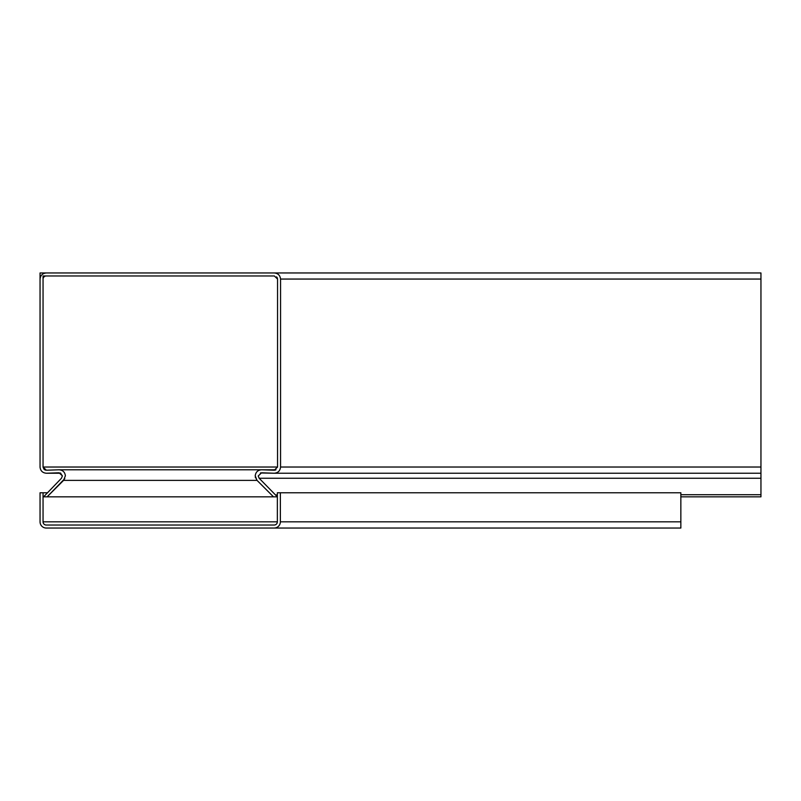 <?xml version="1.0" encoding="UTF-8"?>
<svg xmlns="http://www.w3.org/2000/svg" width="801" height="801" viewBox="0 0 801 801"><rect width="100%" height="100%" fill="white"/><g stroke="black" fill="none" stroke-linecap="round" stroke-linejoin="round"><path stroke-width="1.2" d="M46.258 528.039L274.152 528.039L46.258 528.039A6.208 6.208 0 0 1 40.05 521.831L40.05 492.775L43.054 492.775L43.054 521.831L277.356 521.831L277.356 492.775L280.36 492.775L280.36 521.831A6.208 6.208 0 0 1 274.152 528.039L680.85 528.039L680.85 492.775L280.36 492.775L280.36 521.831L680.85 521.831M277.356 521.831A3.204 3.204 0 0 1 274.152 525.035L46.258 525.035A3.204 3.204 0 0 1 43.054 521.831M255.209 475.994L255.219 475.774C255.739 472.039 257.872 470.047 261.637 469.786L261.637 469.786C257.882 470.047 255.739 472.049 255.219 475.774L257.031 480.38L273.481 496.83L43.604 496.83L61.457 478.257L43.604 496.83M277.356 496.83L259.154 478.257L258.212 475.994L261.537 472.79L274.132 473.231C277.897 472.97 280.03 470.978 280.55 467.243L280.56 279.058C280.12 275.364 278.047 273.341 274.353 272.961L46.258 272.961C42.553 273.331 40.491 275.364 40.05 279.058L40.05 467.243C40.571 470.978 42.713 472.97 46.478 473.231L59.074 472.79L62.388 475.874L61.457 478.257L62.388 475.874L60.265 472.97M277.296 277.917L277.557 279.058L274.353 275.965L46.258 275.965A3.204 3.204 0 0 0 43.054 279.058L43.054 467.023L43.054 275.965L46.258 275.965M277.006 496.83L273.481 496.83M64.801 478.628L47.129 496.83L63.579 480.38L65.392 475.774C64.871 472.039 62.728 470.047 58.974 469.786L46.368 470.227L43.054 467.023L277.557 467.023L274.232 470.227L261.637 469.786L274.463 470.227M277.557 467.023L277.557 279.058L277.546 467.143M43.054 492.775L46.929 492.775M760.95 472.79L760.95 496.83L680.85 496.83M40.05 279.058L40.05 272.961L760.95 272.961L760.95 473.231L274.573 473.231M280.56 279.058L760.95 279.058M277.356 494.718L275.894 495.018M260.345 472.97L274.132 473.231M46.478 473.231L60.816 473.231M45.437 470.117L44.886 469.917M44.075 469.366L43.054 467.133M276.575 276.866L277.116 277.546M275.424 470.047L274.232 470.227M63.579 480.38L257.031 480.38L256.39 479.619M255.519 477.927L255.299 477.046M275.985 469.786L261.637 469.786M760.95 478.257L259.154 478.257M680.85 494.718L760.95 494.718M280.56 467.023L760.95 467.023M261.196 469.786L59.414 469.786M760.95 473.231L274.393 473.231M261.376 469.786L59.234 469.786"/></g></svg>
